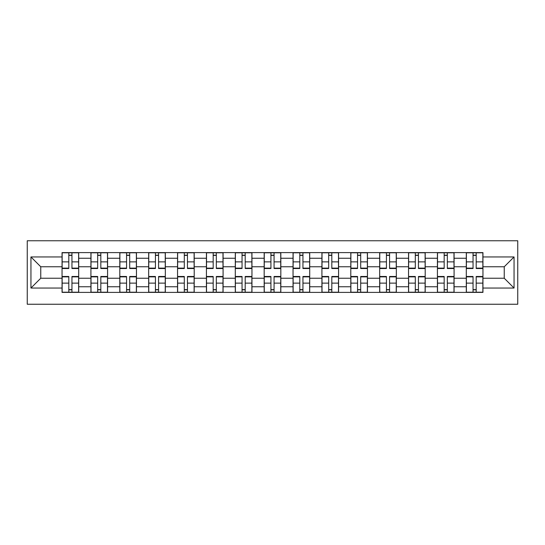 <?xml version="1.0" encoding="UTF-8"?>
<svg xmlns="http://www.w3.org/2000/svg" width="545" height="545" viewBox="0 0 545 545"><rect width="100%" height="100%" fill="white"/><g stroke="black" fill="none" stroke-linecap="round" stroke-linejoin="round"><path stroke-width="0.82" d="M27.25 304.246L517.75 304.246L517.75 240.754L27.25 240.754L27.25 304.246M90.92 292.399L90.92 258.248L78.705 258.248L78.705 292.399M78.705 258.248L78.705 252.601M90.92 258.248L90.92 252.601M107.583 252.601L107.583 292.399M119.798 292.399L119.798 252.601M136.454 252.601L136.454 292.399M148.669 292.399L148.669 252.601M165.333 252.601L165.333 292.399M177.547 292.399L177.547 252.601M194.204 252.601L194.204 292.399M206.419 292.399L206.419 252.601M223.082 252.601L223.082 292.399M235.297 292.399L235.297 252.601M251.953 252.601L251.953 292.399M264.168 292.399L264.168 252.601M280.832 252.601L280.832 292.399M293.047 292.399L293.047 252.601M309.703 252.601L309.703 292.399M321.918 292.399L321.918 252.601M338.581 252.601L338.581 292.399M350.796 292.399L350.796 252.601M367.453 252.601L367.453 292.399M379.667 292.399L379.667 252.601M396.331 252.601L396.331 292.399M408.546 292.399L408.546 252.601M425.202 252.601L425.202 292.399M437.417 292.399L437.417 252.601M454.08 252.601L454.08 292.399M466.295 292.399L466.295 252.601M466.295 278.236L454.08 278.236M437.417 278.236L425.202 278.236M408.546 278.236L396.331 278.236M379.667 278.236L367.453 278.236M350.796 278.236L338.581 278.236M321.918 278.236L309.703 278.236M293.047 278.236L280.832 278.236M264.168 278.236L251.953 278.236M235.297 278.236L223.082 278.236M206.419 278.236L194.204 278.236M177.547 278.236L165.333 278.236M148.669 278.236L136.454 278.236M119.798 278.236L107.583 278.236M90.92 278.236L78.705 278.236M466.295 266.764L454.08 266.764M437.417 266.764L425.202 266.764M408.546 266.764L396.331 266.764M379.667 266.764L367.453 266.764M350.796 266.764L338.581 266.764M321.918 266.764L309.703 266.764M293.047 266.764L280.832 266.764M264.168 266.764L251.953 266.764M235.297 266.764L223.082 266.764M206.419 266.764L194.204 266.764M177.547 266.764L165.333 266.764M148.669 266.764L136.454 266.764M119.798 266.764L107.583 266.764M90.92 266.764L78.705 266.764M40.759 278.236L62.048 278.236L62.048 266.764L40.759 266.764L40.759 278.236L30.949 288.046L30.949 256.954L62.048 256.954L62.048 266.764M482.952 266.764L482.952 278.236L504.241 278.236L504.241 266.764L482.952 266.764L482.952 252.601L62.048 252.601L62.048 256.954M482.952 256.954L514.051 256.954L514.051 288.046L482.952 288.046L482.952 278.236M62.048 278.236L62.048 292.399L482.952 292.399L482.952 288.046M62.048 288.046L30.949 288.046M71.954 289.62L68.806 289.62M68.806 255.38L71.954 255.38M100.825 289.62L97.678 289.62M97.678 255.38L100.825 255.38M129.696 289.62L126.556 289.62M126.556 255.38L129.696 255.38M158.575 289.62L155.427 289.62M155.427 255.38L158.575 255.38M187.446 289.62L184.305 289.62M184.305 255.38L187.446 255.38M216.324 289.62L213.177 289.62M213.177 255.38L216.324 255.38M245.196 289.62L242.055 289.62M242.055 255.38L245.196 255.38M274.074 289.62L270.926 289.62M270.926 255.38L274.074 255.38M302.945 289.62L299.805 289.62M299.805 255.38L302.945 255.38M331.823 289.62L328.676 289.62M328.676 255.38L331.823 255.38M360.695 289.62L357.554 289.62M357.554 255.38L360.695 255.38M389.573 289.62L386.425 289.62M386.425 255.38L389.573 255.38M418.444 289.62L415.304 289.62M415.304 255.38L418.444 255.38M447.322 289.62L444.175 289.62M444.175 255.38L447.322 255.38M476.194 289.62L473.046 289.62M473.046 255.38L476.194 255.38M30.949 256.954L40.759 266.764M504.241 278.236L514.051 288.046M504.241 266.764L514.051 256.954M71.954 268.522L71.954 252.785L78.616 252.785L78.616 268.522L71.954 268.522M68.806 255.196L71.954 255.196M71.954 252.785L62.144 252.785L62.144 268.522L68.806 268.522L68.806 252.785L66.122 252.785M68.806 276.478L68.806 292.215L62.144 292.215L62.144 276.478L68.806 276.478M71.954 289.804L68.806 289.804M68.806 292.215L78.616 292.215L78.616 276.478L71.954 276.478L71.954 292.215L74.631 292.215M100.825 268.522L100.825 252.785L107.488 252.785L107.488 268.522L100.825 268.522M97.678 255.196L100.825 255.196M100.825 252.785L91.015 252.785L91.015 268.522L97.678 268.522L97.678 252.785L94.993 252.785M129.696 268.522L129.696 252.785L136.366 252.785L136.366 268.522L129.696 268.522M126.556 255.196L129.696 255.196M129.696 252.785L119.886 252.785L119.886 268.522L126.556 268.522L126.556 252.785L123.872 252.785M97.678 276.478L97.678 292.215L91.015 292.215L91.015 276.478L97.678 276.478M100.825 289.804L97.678 289.804M97.678 292.215L107.488 292.215L107.488 276.478L100.825 276.478L100.825 292.215L103.509 292.215M126.556 276.478L126.556 292.215L119.886 292.215L119.886 276.478L126.556 276.478M129.696 289.804L126.556 289.804M126.556 292.215L136.366 292.215L136.366 276.478L129.696 276.478L129.696 292.215L132.381 292.215M158.575 268.522L158.575 252.785L165.237 252.785L165.237 268.522L158.575 268.522M155.427 255.196L158.575 255.196M158.575 252.785L148.765 252.785L148.765 268.522L155.427 268.522L155.427 252.785L152.743 252.785M187.446 268.522L187.446 252.785L194.115 252.785L194.115 268.522L187.446 268.522M184.305 255.196L187.446 255.196M187.446 252.785L177.636 252.785L177.636 268.522L184.305 268.522L184.305 252.785L181.621 252.785M216.324 268.522L216.324 252.785L222.987 252.785L222.987 268.522L216.324 268.522M213.177 255.196L216.324 255.196M216.324 252.785L206.514 252.785L206.514 268.522L213.177 268.522L213.177 252.785L210.493 252.785M155.427 276.478L155.427 292.215L148.765 292.215L148.765 276.478L155.427 276.478M158.575 289.804L155.427 289.804M155.427 292.215L165.237 292.215L165.237 276.478L158.575 276.478L158.575 292.215L161.259 292.215M184.305 276.478L184.305 292.215L177.636 292.215L177.636 276.478L184.305 276.478M187.446 289.804L184.305 289.804M184.305 292.215L194.115 292.215L194.115 276.478L187.446 276.478L187.446 292.215L190.13 292.215M213.177 276.478L213.177 292.215L206.514 292.215L206.514 276.478L213.177 276.478M216.324 289.804L213.177 289.804M213.177 292.215L222.987 292.215L222.987 276.478L216.324 276.478L216.324 292.215L219.008 292.215M245.196 268.522L245.196 252.785L251.865 252.785L251.865 268.522L245.196 268.522M242.055 255.196L245.196 255.196M245.196 252.785L235.386 252.785L235.386 268.522L242.055 268.522L242.055 252.785L239.371 252.785M242.055 276.478L242.055 292.215L235.386 292.215L235.386 276.478L242.055 276.478M245.196 289.804L242.055 289.804M242.055 292.215L251.865 292.215L251.865 276.478L245.196 276.478L245.196 292.215L247.88 292.215M274.074 268.522L274.074 252.785L280.736 252.785L280.736 268.522L274.074 268.522M270.926 255.196L274.074 255.196M274.074 252.785L264.264 252.785L264.264 268.522L270.926 268.522L270.926 252.785L268.242 252.785M270.926 276.478L270.926 292.215L264.264 292.215L264.264 276.478L270.926 276.478M274.074 289.804L270.926 289.804M270.926 292.215L280.736 292.215L280.736 276.478L274.074 276.478L274.074 292.215L276.758 292.215M302.945 268.522L302.945 252.785L309.615 252.785L309.615 268.522L302.945 268.522M299.805 255.196L302.945 255.196M302.945 252.785L293.135 252.785L293.135 268.522L299.805 268.522L299.805 252.785L297.12 252.785M299.805 276.478L299.805 292.215L293.135 292.215L293.135 276.478L299.805 276.478M302.945 289.804L299.805 289.804M299.805 292.215L309.615 292.215L309.615 276.478L302.945 276.478L302.945 292.215L305.629 292.215M331.823 268.522L331.823 252.785L338.486 252.785L338.486 268.522L331.823 268.522M328.676 255.196L331.823 255.196M331.823 252.785L322.013 252.785L322.013 268.522L328.676 268.522L328.676 252.785L325.992 252.785M328.676 276.478L328.676 292.215L322.013 292.215L322.013 276.478L328.676 276.478M331.823 289.804L328.676 289.804M328.676 292.215L338.486 292.215L338.486 276.478L331.823 276.478L331.823 292.215L334.507 292.215M360.695 268.522L360.695 252.785L367.364 252.785L367.364 268.522L360.695 268.522M357.554 255.196L360.695 255.196M360.695 252.785L350.885 252.785L350.885 268.522L357.554 268.522L357.554 252.785L354.87 252.785M357.554 276.478L357.554 292.215L350.885 292.215L350.885 276.478L357.554 276.478M360.695 289.804L357.554 289.804M357.554 292.215L367.364 292.215L367.364 276.478L360.695 276.478L360.695 292.215L363.379 292.215M389.573 268.522L389.573 252.785L396.235 252.785L396.235 268.522L389.573 268.522M386.425 255.196L389.573 255.196M389.573 252.785L379.763 252.785L379.763 268.522L386.425 268.522L386.425 252.785L383.741 252.785M386.425 276.478L386.425 292.215L379.763 292.215L379.763 276.478L386.425 276.478M389.573 289.804L386.425 289.804M386.425 292.215L396.235 292.215L396.235 276.478L389.573 276.478L389.573 292.215L392.257 292.215M418.444 268.522L418.444 252.785L425.114 252.785L425.114 268.522L418.444 268.522M415.304 255.196L418.444 255.196M418.444 252.785L408.634 252.785L408.634 268.522L415.304 268.522L415.304 252.785L412.619 252.785M415.304 276.478L415.304 292.215L408.634 292.215L408.634 276.478L415.304 276.478M418.444 289.804L415.304 289.804M415.304 292.215L425.114 292.215L425.114 276.478L418.444 276.478L418.444 292.215L421.128 292.215M447.322 268.522L447.322 252.785L453.985 252.785L453.985 268.522L447.322 268.522M444.175 255.196L447.322 255.196M447.322 252.785L437.512 252.785L437.512 268.522L444.175 268.522L444.175 252.785L441.491 252.785M444.175 276.478L444.175 292.215L437.512 292.215L437.512 276.478L444.175 276.478M447.322 289.804L444.175 289.804M444.175 292.215L453.985 292.215L453.985 276.478L447.322 276.478L447.322 292.215L450.006 292.215M476.194 268.522L476.194 252.785L482.856 252.785L482.856 268.522L476.194 268.522M473.046 255.196L476.194 255.196M476.194 252.785L466.384 252.785L466.384 268.522L473.046 268.522L473.046 252.785L470.369 252.785M473.046 276.478L473.046 292.215L466.384 292.215L466.384 276.478L473.046 276.478M476.194 289.804L473.046 289.804M473.046 292.215L482.856 292.215L482.856 276.478L476.194 276.478L476.194 292.215L478.878 292.215M437.417 258.248L425.202 258.248M408.546 258.248L396.331 258.248M379.667 258.248L367.453 258.248M350.796 258.248L338.581 258.248M321.918 258.248L309.703 258.248M293.047 258.248L280.832 258.248M264.168 258.248L251.953 258.248M235.297 258.248L223.082 258.248M206.419 258.248L194.204 258.248M177.547 258.248L165.333 258.248M148.669 258.248L136.454 258.248M119.798 258.248L107.583 258.248M466.295 258.248L454.08 258.248M437.417 286.752L425.202 286.752M408.546 286.752L396.331 286.752M379.667 286.752L367.453 286.752M350.796 286.752L338.581 286.752M321.918 286.752L309.703 286.752M293.047 286.752L280.832 286.752M264.168 286.752L251.953 286.752M235.297 286.752L223.082 286.752M206.419 286.752L194.204 286.752M177.547 286.752L165.333 286.752M148.669 286.752L136.454 286.752M119.798 286.752L107.583 286.752M90.92 286.752L78.705 286.752M466.295 286.752L454.08 286.752M71.954 268.126L78.616 268.126M71.954 261.879L78.616 261.879M62.144 268.126L68.806 268.126M62.144 261.879L68.806 261.879M68.806 276.874L62.144 276.874M68.806 283.121L62.144 283.121M78.616 276.874L71.954 276.874M78.616 283.121L71.954 283.121M100.825 268.126L107.488 268.126M100.825 261.879L107.488 261.879M91.015 268.126L97.678 268.126M91.015 261.879L97.678 261.879M129.696 268.126L136.366 268.126M129.696 261.879L136.366 261.879M119.886 268.126L126.556 268.126M119.886 261.879L126.556 261.879M97.678 276.874L91.015 276.874M97.678 283.121L91.015 283.121M107.488 276.874L100.825 276.874M107.488 283.121L100.825 283.121M126.556 276.874L119.886 276.874M126.556 283.121L119.886 283.121M136.366 276.874L129.696 276.874M136.366 283.121L129.696 283.121M158.575 268.126L165.237 268.126M158.575 261.879L165.237 261.879M148.765 268.126L155.427 268.126M148.765 261.879L155.427 261.879M187.446 268.126L194.115 268.126M187.446 261.879L194.115 261.879M177.636 268.126L184.305 268.126M177.636 261.879L184.305 261.879M216.324 268.126L222.987 268.126M216.324 261.879L222.987 261.879M206.514 268.126L213.177 268.126M206.514 261.879L213.177 261.879M155.427 276.874L148.765 276.874M155.427 283.121L148.765 283.121M165.237 276.874L158.575 276.874M165.237 283.121L158.575 283.121M184.305 276.874L177.636 276.874M184.305 283.121L177.636 283.121M194.115 276.874L187.446 276.874M194.115 283.121L187.446 283.121M213.177 276.874L206.514 276.874M213.177 283.121L206.514 283.121M222.987 276.874L216.324 276.874M222.987 283.121L216.324 283.121M245.196 268.126L251.865 268.126M245.196 261.879L251.865 261.879M235.386 268.126L242.055 268.126M235.386 261.879L242.055 261.879M242.055 276.874L235.386 276.874M242.055 283.121L235.386 283.121M251.865 276.874L245.196 276.874M251.865 283.121L245.196 283.121M274.074 268.126L280.736 268.126M274.074 261.879L280.736 261.879M264.264 268.126L270.926 268.126M264.264 261.879L270.926 261.879M270.926 276.874L264.264 276.874M270.926 283.121L264.264 283.121M280.736 276.874L274.074 276.874M280.736 283.121L274.074 283.121M302.945 268.126L309.615 268.126M302.945 261.879L309.615 261.879M293.135 268.126L299.805 268.126M293.135 261.879L299.805 261.879M299.805 276.874L293.135 276.874M299.805 283.121L293.135 283.121M309.615 276.874L302.945 276.874M309.615 283.121L302.945 283.121M331.823 268.126L338.486 268.126M331.823 261.879L338.486 261.879M322.013 268.126L328.676 268.126M322.013 261.879L328.676 261.879M328.676 276.874L322.013 276.874M328.676 283.121L322.013 283.121M338.486 276.874L331.823 276.874M338.486 283.121L331.823 283.121M360.695 268.126L367.364 268.126M360.695 261.879L367.364 261.879M350.885 268.126L357.554 268.126M350.885 261.879L357.554 261.879M357.554 276.874L350.885 276.874M357.554 283.121L350.885 283.121M367.364 276.874L360.695 276.874M367.364 283.121L360.695 283.121M389.573 268.126L396.235 268.126M389.573 261.879L396.235 261.879M379.763 268.126L386.425 268.126M379.763 261.879L386.425 261.879M386.425 276.874L379.763 276.874M386.425 283.121L379.763 283.121M396.235 276.874L389.573 276.874M396.235 283.121L389.573 283.121M418.444 268.126L425.114 268.126M418.444 261.879L425.114 261.879M408.634 268.126L415.304 268.126M408.634 261.879L415.304 261.879M415.304 276.874L408.634 276.874M415.304 283.121L408.634 283.121M425.114 276.874L418.444 276.874M425.114 283.121L418.444 283.121M447.322 268.126L453.985 268.126M447.322 261.879L453.985 261.879M437.512 268.126L444.175 268.126M437.512 261.879L444.175 261.879M444.175 276.874L437.512 276.874M444.175 283.121L437.512 283.121M453.985 276.874L447.322 276.874M453.985 283.121L447.322 283.121M476.194 268.126L482.856 268.126M476.194 261.879L482.856 261.879M466.384 268.126L473.046 268.126M466.384 261.879L473.046 261.879M473.046 276.874L466.384 276.874M473.046 283.121L466.384 283.121M482.856 276.874L476.194 276.874M482.856 283.121L476.194 283.121"/></g></svg>
